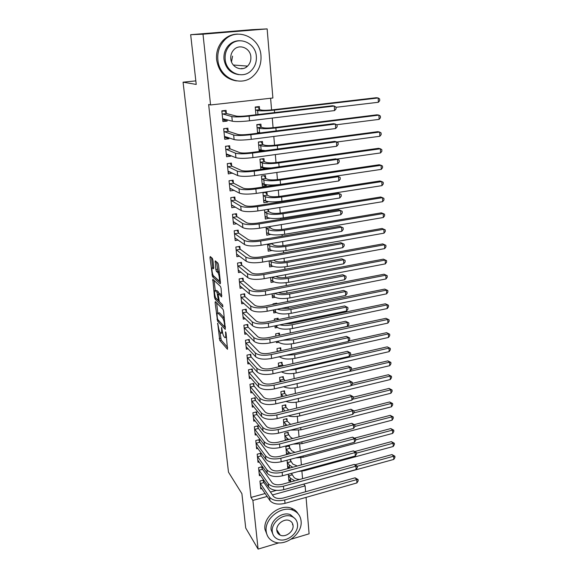 <?xml version="1.0" encoding="UTF-8"?>
<svg xmlns="http://www.w3.org/2000/svg" width="578" height="578" viewBox="0 0 578 578"><rect width="100%" height="100%" fill="white"/><g stroke="black" fill="none" stroke-linecap="round" stroke-linejoin="round"><path stroke-width="0.87" d="M217.704 323.196L219.77 340.428L227.486 349.278L226.063 333.188L225.63 331.837L225.666 334.481C225.882 337.061 225.608 338.087 224.842 337.566L224.119 336.764C223.252 335.558 222.631 333.542 222.241 330.717L221.612 327.459L221.641 330.06C221.865 332.61 221.605 333.629 220.861 333.123L220.16 332.35C219.322 331.18 218.708 329.2 218.325 326.411L217.704 323.196M292.721 523.986L292.504 524.737M212.928 260.187L212.336 258.337L210.233 256.538L209.987 257.658L212.523 276.725L220.204 283.849L220.478 282.758L218.506 264.984L217.92 263.106L215.247 260.822L215.832 269.5L216.418 271.357L217.783 272.578C219.257 273.878 220.124 282.086 218.629 280.518L213.549 275.851C212.14 274.615 211.259 266.595 212.69 268.033L213.513 268.777L213.773 267.672L212.928 260.187M216.548 261.928L217.942 271.082L216.418 271.357L217.957 271.096L219.272 272.26L217.74 272.534M213.795 276.074L214.012 276.45L212.531 276.732L214.026 276.465L220.435 282.36M210.573 104.958L203.001 34.181L267.144 28.9L272.888 98L210.573 104.958L208.651 104.488L250.982 497.441L252.889 500.425L267.159 496.444M279.029 542.821L258.099 549.1L245.722 528.025L241.886 493.655L228.483 472.154L183.067 82.177L196.224 84.431L190.675 34.694L203.001 34.181M258.099 549.1L252.889 500.425M215.356 301.593L215.103 302.59L217.566 321.065L225.268 329.388L223.635 311.289L223.036 309.382L215.356 301.593M214.496 297.258L212.82 279.268L220.493 286.45L221.099 288.357L221.649 296.904L218.484 293.819L218.217 294.859L219.351 301.608L222.653 304.902L222.884 306.954L215.074 299.101L214.496 297.258L215.428 297.078M195.826 80.884L183.067 82.177M228.151 131.047L227.862 128.179L223.672 128.692L224.755 139.269L228.931 138.742L228.83 137.73M261.155 126.972L260.902 124.14L256.82 124.638L257.6 133.243M231.684 165.864L231.402 163.075L227.27 163.639L228.324 173.942L232.407 173.032M264.197 161.378L263.958 158.618L259.934 159.174L260.851 169.354L264.854 168.79L264.76 167.721M235.116 199.764L234.841 197.047L230.766 197.662L231.8 207.697L235.456 207.126M267.166 194.887L266.928 192.199L262.961 192.799L263.857 202.719L267.802 202.105L267.751 201.52M238.461 232.782L238.194 230.138L234.184 230.795L235.188 240.571L238.194 240.065M266.061 227.14L266.783 235.224L270.67 234.437M270.056 227.537L269.962 226.489M241.72 264.955L241.459 262.369L237.507 263.077L238.483 272.599L241.026 272.137M269.102 260.931L269.644 266.913L272.867 266.321M244.899 296.304L244.646 293.79L240.744 294.542L241.698 303.818L243.894 303.392M272.065 293.834L272.426 297.8L275.034 297.294M247.998 326.873L247.745 324.417L243.902 325.204L244.834 334.257L246.755 333.86M278.206 319.605L278.083 318.203L274.333 318.969L274.456 320.378M274.955 325.869L275.135 327.928L277.346 327.473M251.018 356.684L250.773 354.292L246.979 355.116L247.89 363.945L249.602 363.562M280.908 350.145L280.698 347.775L276.999 348.577L277.267 351.547M277.765 357.074L279.716 356.893M253.966 385.764L253.728 383.431L249.985 384.291L250.874 392.903L252.405 392.541M283.458 378.944L283.256 376.632L279.6 377.477L280.005 381.921M256.842 414.144L256.61 411.861L252.918 412.757L253.778 421.167L255.165 420.827M285.944 407.057L285.749 404.802L282.143 405.677L282.671 411.529M259.645 441.845L259.421 439.62L255.779 440.544L256.618 448.752L257.889 448.427M288.379 434.512L288.184 432.308L284.622 433.211L285.272 440.407M262.383 468.888L262.166 466.721L258.568 467.674L259.392 475.687L260.555 475.376M290.748 461.323L290.568 459.272M287.056 460.204L287.765 468.05L289.072 467.696M250.982 497.441L265.172 493.504M270.432 492.037L276.414 490.382M302.547 478.678L301.918 471.207M301.391 464.907L300.791 457.74M300.22 450.97L299.65 444.114M299.036 436.86L298.486 430.321M297.836 422.576L297.316 416.362M296.622 408.111L296.131 402.237M295.394 393.466L294.932 387.939M294.151 378.641L293.711 373.46M292.887 363.62L292.482 358.801M291.608 348.404L291.24 343.961M290.315 332.993L289.975 328.933M289.535 323.716L289.462 322.849M289.007 317.387L288.697 313.717M288.263 308.515L288.133 307.019M287.678 301.572L287.403 298.306M286.97 293.118L286.789 290.972M286.334 285.546L286.096 282.7M285.662 277.527L285.424 274.716M284.968 269.312L284.766 266.892M284.333 261.733L284.036 258.243M283.588 252.868L283.422 250.874M282.989 245.737L282.635 241.546M282.187 236.192L282.057 234.654M281.631 229.538L281.219 224.625M280.771 219.293L280.677 218.217M280.251 213.123L279.774 207.473M279.333 202.17L279.282 201.563M278.856 196.484L278.314 190.083M277.44 179.635L276.833 172.454M276.002 162.555L275.338 154.572M274.55 145.244L273.813 136.444M273.076 127.702L272.267 118.064M271.588 109.921L270.605 98.253M291.919 474.495L291.803 473.259M288.321 474.213L288.942 481.171L290.199 480.824M263.734 482.175L263.517 480.029L259.941 481.004L260.757 488.923L261.87 488.62M289.571 447.993L289.376 445.819L285.843 446.736L286.551 454.575M261.025 455.45L260.801 453.253L257.181 454.192L258.019 462.299L259.226 461.981M287.165 420.863L286.97 418.638L283.393 419.527L283.979 426.058M258.25 428.074L258.019 425.827L254.356 426.737L255.209 435.039L256.531 434.707M284.708 393.083L284.506 390.8L280.879 391.66L281.349 396.819M255.411 400.041L255.18 397.736L251.459 398.61L252.333 407.122L253.793 406.768M282.194 364.631L281.985 362.29L278.307 363.114L278.647 366.828M252.499 371.314L252.261 368.952L248.489 369.79L249.393 378.511L251.004 378.142M279.593 335.269L279.398 333.08L275.67 333.867L275.872 336.064M276.371 341.569L276.472 342.718L278.524 342.277M249.515 341.873L249.27 339.445L245.448 340.254L246.373 349.191L248.186 348.801M276.797 303.732L276.746 303.139L272.975 303.891L273.026 304.483M273.517 309.952L273.791 312.958L276.176 312.474M246.459 311.687L246.206 309.201L242.334 309.967L243.273 319.135L245.325 318.724M270.598 277.491L271.039 282.454L273.921 281.905M243.324 280.727L243.063 278.184L239.133 278.907L240.101 288.314L242.457 287.866M267.592 244.147L268.221 251.17L271.884 250.527M240.101 248.974L239.841 246.358L235.853 247.044L236.85 256.69L239.603 256.206M264.5 209.886L265.331 219.076L269.218 218.087M268.618 211.317L268.438 209.265M236.799 216.382L236.532 213.701L232.486 214.337L233.505 224.242L236.807 223.708M265.692 178.241L265.454 175.524L261.458 176.095L262.361 186.145L266.342 185.552L266.263 184.729M233.411 182.93L233.129 180.17L229.032 180.762L230.08 190.928L234.162 190.321M263.272 150.909L263.236 150.475M262.687 144.29L262.441 141.494L258.388 142.022L259.24 151.443M229.928 148.568L229.639 145.743L225.478 146.277L226.554 156.725L230.701 156.168L230.629 155.504M259.601 109.423L259.349 106.554L255.238 107.024L255.938 114.784L256.603 114.704M226.352 113.281L226.056 110.369L221.829 110.853L222.935 121.582L227.147 121.084L227.002 119.711M190.675 34.694L251.936 29.666L267.144 28.9M306.073 497.376L309.1 533.805L291.261 539.151M303.949 484.357L305.119 485.86L305.603 491.741M272.455 494.97L305.119 485.86M269.254 218.441L268.156 217.819M267.802 202.105L265.035 200.674M266.342 185.552L263.431 184.201M264.854 168.79L261.769 167.519M232.443 173.357L229.654 172.027M261.516 151.14L260.049 150.62M230.701 156.168L227.718 154.926M228.931 138.742L225.695 137.6M227.147 121.084L223.556 120.043M221.54 332.986L222.631 332.993M225.557 337.415L226.525 337.393M219.943 332.061L221.222 340.124L227.638 347.443M224.698 326.852L225.449 327.661M216.642 302.901L217.783 312.987M217.4 318.297L217.805 319.591L224.553 326.852L224.51 324.07C224.112 321.18 223.476 319.15 222.595 317.987L217.957 313.117C217.205 312.611 216.938 313.659 217.169 316.26L217.4 318.297M224.387 318.059L224.098 317.683L222.595 317.987M218.744 312.958L219.438 312.828L224.098 317.683M216.186 290.532L215.276 290.705L214.106 280.474M221.873 295.351L219.763 293.581M222.703 304.96L216.548 298.819L215.074 299.101M215.276 290.705C213.824 289.137 214.734 297.157 216.143 298.4L217.906 300.155L218.166 299.137L217.032 292.41L215.276 290.705M219.084 293.703L218.535 292.128L217.032 292.41M216.764 290.423L218.535 292.128L217.032 292.417M217.783 272.578L219.272 272.26M211.519 257.636L212.697 268.033L213.788 267.838M291.384 473.375L293.956 477.305C295.083 478.62 297.063 479.328 299.903 479.408M294.766 480.824L290.452 478.266L288.429 475.448M288.754 479.046L290.748 481.553L290.452 478.266M355.044 464.755L391.956 454.575L394.875 456.208L394.933 457.494L393.799 459.416L301.687 484.675M393.799 459.416L393.654 456.201L357.298 466.258M394.875 456.208L393.654 456.201L391.956 454.575M292.1 474.878L288.61 475.831M260.534 486.784L269.991 500.642L269.659 497.261L260.165 483.15M262.867 480.21L263.908 482.572L273.329 496.235C275.374 498.431 278.712 499.024 283.336 498.012L355.094 477.811L358.085 479.552L358.165 480.889L356.915 482.933L285.026 503.351C278.061 504.89 273.047 503.987 269.991 500.642M356.915 482.933L356.72 479.603L284.708 499.948C277.736 501.473 272.715 500.577 269.659 497.261M358.085 479.552L356.72 479.603L355.094 477.811M263.908 482.572L260.331 483.54M289.853 459.459L292.793 464.069L297.28 466.02M292.75 467.241L289.267 465.008L287.244 462.255M287.569 465.904L289.412 468.137M354.885 451.505L391.385 441.643L394.326 443.268L394.377 444.569L393.235 446.483L304.288 470.709L298.472 471.446M393.235 446.483L393.098 443.225L356.518 453.138M394.326 443.268L393.098 443.225L391.385 441.643M290.929 461.706L287.425 462.638M288.61 446.014L291.623 450.674L294.917 452.372M290.756 453.47L288.068 451.606L286.038 448.918M286.37 452.603L287.793 454.25M354.748 438.095L390.815 428.565L393.762 430.176L393.82 431.491L392.672 433.399L303.168 457.256L295.676 457.913M392.672 433.399L392.527 430.104L355.73 439.858M393.762 430.176L392.527 430.104L390.815 428.565M289.751 448.376L286.218 449.294M259.175 473.526L268.64 487.044L268.3 483.62L258.792 469.849M261.502 466.894L262.556 469.278L271.992 482.608C274.051 484.754 277.404 485.325 282.064 484.328L354.278 464.423L357.291 466.157L357.37 467.501L356.113 469.546L283.755 489.66C276.746 491.177 271.711 490.303 268.64 487.044M356.113 469.546L355.911 466.171L283.437 486.214C276.414 487.724 271.371 486.857 268.3 483.62M357.291 466.157L355.911 466.171L354.278 464.423M262.556 469.278L258.966 470.239M257.788 460.11L267.274 473.281L266.928 469.813L257.405 456.389M260.114 453.427L261.198 455.832L270.649 468.823C272.708 470.911 276.082 471.46 280.771 470.47L353.461 450.876L356.481 452.596L356.561 453.961L355.304 455.991L282.469 475.802C275.417 477.298 270.345 476.46 267.274 473.281M355.304 455.991L355.094 452.574L282.143 472.313C275.077 473.801 270.005 472.97 266.928 469.813M356.481 452.596L355.094 452.574L353.461 450.876M261.198 455.832L257.578 456.779M301.087 521.045C300.488 515.771 297.749 512.151 292.858 510.179C281.45 505.288 264.276 518.784 266.183 531.29C266.776 535.987 269.117 539.368 273.213 541.427C284.542 547.51 302.843 534.014 301.087 521.045M298.046 513.697C296.565 511.183 294.39 509.384 291.522 508.3C280.149 503.416 263.041 516.848 264.948 529.311L267.462 535.813M273.148 534.802L271.133 529.838C269.774 520.785 282.252 511.068 290.459 514.709L295.206 518.834M297.504 524.232C297.07 520.489 295.134 517.895 291.688 516.465C283.458 512.823 270.938 522.584 272.289 531.659C272.715 535.105 274.449 537.569 277.483 539.05C285.669 543.313 298.783 533.552 297.504 524.232M276.811 530.329C277.086 532.584 278.228 534.188 280.229 535.134C285.51 537.807 293.891 531.522 293.06 525.539C292.786 523.162 291.558 521.508 289.383 520.576C284.087 518.163 275.944 524.448 276.811 530.329M277.613 532.837L278.943 533.162M232.551 56.117L231.525 61.918M260.967 55.799C260.201 36.71 235.745 26.516 223.773 41.002C219.235 46.291 217.263 52.569 217.87 59.83C219.141 78.211 241.402 87.791 253.446 75.805C258.944 70.523 261.451 63.862 260.967 55.799M237.616 34.088C231.706 34.203 226.663 36.515 222.479 41.016C217.964 46.283 216.006 52.526 216.606 59.751C218.73 71.91 225.348 78.962 236.453 80.898M238.815 74.634C230.514 73.413 225.572 68.291 223.997 59.252C223.57 53.949 225.044 49.383 228.404 45.568C231.547 42.288 235.311 40.677 239.682 40.735M256.343 56.413C255.743 42.678 238.302 35.366 229.625 45.575C226.244 49.412 224.77 53.992 225.189 59.324C226.056 72.691 242.355 79.677 251.069 70.769C254.949 66.947 256.704 62.157 256.343 56.413M230.788 58.797C231.316 67.46 241.944 71.997 247.565 66.109C250.007 63.645 251.105 60.582 250.866 56.926C250.447 48.111 239.343 43.444 233.743 49.867C231.503 52.338 230.521 55.315 230.788 58.797M246.033 67.315L247.153 66.08M241.647 68.775L241.893 68.334M287.389 432.51L290.431 437.12L292.706 438.492M288.79 439.497L286.861 438.037L284.824 435.415M285.156 439.15L286.132 440.183M354.43 424.584L390.237 415.344L393.199 416.94L393.257 418.27L392.101 420.163L302.041 443.629L293.082 444.128M392.101 420.163L391.956 416.832L354.892 426.434M393.199 416.94L391.956 416.832L390.237 415.344M288.559 434.887L285.005 435.79M286.153 418.84L287.353 421.239L290.618 424.389M286.861 425.336L283.596 421.759M283.935 425.538L284.412 425.95M354.011 410.951L389.644 401.963L392.628 403.545L392.686 404.889L391.523 406.775L300.9 429.851L290.597 430.111M391.523 406.775L391.378 403.408L353.707 412.938M392.628 403.545L391.378 403.408L389.644 401.963M287.353 421.239L283.776 422.128M256.394 446.541L265.887 459.351L265.54 455.84L256.003 442.77M258.713 439.8L259.818 442.228L269.283 454.857C271.349 456.895 274.745 457.422 279.463 456.447L352.623 437.163L355.665 438.875L355.752 440.255L354.48 442.271L281.168 461.771C274.066 463.245 268.972 462.436 265.887 459.351M354.48 442.271L354.271 438.818L280.843 458.231C273.726 459.705 268.626 458.91 265.54 455.84M355.665 438.875L354.271 438.818L352.623 437.163M259.818 442.228L256.177 443.153M254.977 432.799L264.486 445.241L264.139 441.693L254.587 428.992M257.297 426.008L258.424 428.45L267.903 440.725C269.977 442.697 273.387 443.203 278.134 442.242L351.785 423.291L354.841 424.982L354.928 426.383L353.649 428.392L279.853 447.56C272.7 449.019 267.578 448.246 264.486 445.241M353.649 428.392L353.44 424.895L279.521 443.983C272.354 445.436 267.231 444.67 264.139 441.693M354.841 424.982L353.44 424.895L351.785 423.291M258.424 428.45L254.761 429.367M284.911 405.005L286.132 407.425L288.646 410.069M284.983 410.965L282.346 407.938M353.194 397.252L389.052 388.423L392.05 389.998L392.108 391.357L390.938 393.235L299.744 415.9C295.56 416.854 291.717 416.846 288.198 415.878M390.938 393.235L390.793 389.825L352.493 399.282M392.05 389.998L390.793 389.825L389.052 388.423M286.132 407.425L282.534 408.299M253.547 418.898L263.069 430.964L262.715 427.366L253.15 415.04M255.859 412.042L257.015 414.513L266.509 426.42C268.582 428.327 272.014 428.811 276.797 427.865L350.933 409.246L354.011 410.922L354.09 412.338L352.804 414.339L278.517 433.175C271.32 434.613 266.169 433.876 263.069 430.964M352.804 414.339L352.594 410.799L278.177 429.548C270.966 430.978 265.815 430.249 262.715 427.366M354.011 410.922L352.594 410.799L350.933 409.246M257.015 414.513L253.323 415.416M283.639 391.01L284.896 393.452L286.811 395.518M283.169 396.385L281.089 393.943M352.37 383.387L388.452 374.732L391.472 376.292L391.53 377.665L390.345 379.536L298.573 401.775C293.754 402.823 289.527 402.707 285.879 401.421M390.345 379.536L390.201 376.083L351.258 385.461M391.472 376.292L390.201 376.083L388.452 374.732M284.896 393.452L281.269 394.312M252.095 404.824L261.632 416.5L261.27 412.858L251.697 400.922M254.407 397.917L255.584 400.41L265.092 411.926C267.173 413.776 270.627 414.238 275.439 413.299L350.073 395.027L353.165 396.696L353.252 398.126L351.951 400.113L277.165 418.609C269.919 420.018 264.738 419.317 261.632 416.5M351.951 400.113L351.735 396.53L276.826 414.939C269.565 416.341 264.384 415.654 261.27 412.858M353.165 396.696L351.735 396.53L350.073 395.027M255.584 400.41L251.871 401.291M282.36 376.842L285.033 380.75M281.378 381.603L279.81 379.789M351.373 369.407L387.845 360.874L390.88 362.42L390.938 363.815L389.753 365.672L297.388 387.484C291.868 388.611 287.288 388.365 283.639 386.747M389.753 365.672L389.601 362.182L293.284 384.486M390.88 362.42L389.601 362.182L387.845 360.874M283.646 379.305L279.998 380.143M281.06 362.5L283.198 365.802M279.514 366.633L278.517 365.455M350.044 355.318L387.231 346.858L390.28 348.389L390.338 349.798L389.146 351.641L296.189 373.012C289.881 374.219 284.983 373.829 281.5 371.835M389.146 351.641L388.994 348.115L295.885 369.364L289.246 370.072M390.28 348.389L387.231 346.858M282.375 364.985L278.704 365.809M279.745 347.985L281.276 350.665M277.577 351.475L277.216 350.954M348.686 341.063L386.61 332.675L389.673 334.192L389.738 335.616L388.532 337.451L294.975 358.36C287.909 359.624 282.786 359.097 279.6 356.792L279.499 356.691M388.532 337.451L388.38 333.874L294.664 354.668L285.872 355.282M389.673 334.192L386.61 332.675M281.096 350.492L277.397 351.301M278.415 333.289L279.506 335.291M288.595 338.946L385.974 318.319L389.059 319.822L389.124 321.267L387.91 323.088L293.74 343.527C286.63 344.77 281.479 344.278 278.285 342.068L277.498 341.331M387.91 323.088L387.751 319.468L293.429 339.792L282.772 340.196M389.059 319.822L385.974 318.319M277.064 318.413L277.78 319.692M284.477 323.89L290.741 323.499L385.338 303.797L387.722 304.844L388.445 305.278L388.503 306.745L387.282 308.551L292.497 328.514C285.337 329.727 280.157 329.279 276.956 327.17L275.403 325.775M387.282 308.551L387.123 304.888L292.186 324.728C287.642 325.602 283.531 325.645 279.853 324.85M388.445 305.278L385.338 303.797M275.692 303.349L276.002 303.891M273.567 310.516L275.612 312.077L275.388 309.577M281.211 308.406L289.47 308.305L384.695 289.094L387.094 290.149L387.816 290.561L387.874 292.042L386.646 293.834L291.233 313.305C284.029 314.49 278.82 314.085 275.612 312.077M386.646 293.834L386.487 290.134L290.915 309.468C285.46 310.451 280.857 310.379 277.1 309.237M387.816 290.561L384.695 289.094M272.224 295.553L272.606 295.474M272.202 295.322L274.247 296.796L273.95 293.465M278.408 292.598C280.857 293.501 284.116 293.602 288.184 292.916L384.045 274.21L387.181 275.663L387.246 277.165L386.003 278.943L289.961 297.901C282.707 299.064 277.469 298.696 274.247 296.796M386.003 278.943L385.844 275.193L289.636 294.021C283.126 295.105 278.097 294.881 274.536 293.357M387.181 275.663L384.045 274.21M270.844 280.265L271.349 280.171M276.046 276.472L276.356 276.703C278.524 277.866 282.035 278.076 286.883 277.324L383.38 259.146L386.538 260.584L386.603 262.101L385.353 263.871L288.668 282.302C281.363 283.437 276.096 283.112 272.859 281.32L270.815 279.947M385.353 263.871L385.194 260.071L288.343 278.372C281.024 279.499 275.749 279.188 272.513 277.426L272.209 277.194M386.538 260.584L383.38 259.146M269.449 264.789L270.099 264.673M273.69 260.107L274.984 261.003C277.158 262.094 280.684 262.275 285.568 261.538L382.715 243.902L385.887 245.318L385.952 246.857L384.695 248.605L287.353 266.501C279.998 267.614 274.702 267.332 271.465 265.649L269.413 264.37M384.695 248.605L384.529 244.761L287.028 262.52C279.658 263.626 274.355 263.351 271.111 261.697L269.832 260.801M385.887 245.318L382.715 243.902M250.635 390.576L260.179 401.855L259.811 398.17L250.223 386.624M252.933 383.611L254.139 386.126L263.655 397.259C265.75 399.044 269.218 399.477 274.059 398.56L349.199 380.635L352.305 382.289L352.392 383.741L351.084 385.714L275.8 403.856C268.503 405.243 263.293 404.578 260.179 401.855M351.084 385.714L350.868 382.087L275.453 400.135C268.141 401.522 262.932 400.865 259.811 398.17M352.305 382.289L350.868 382.087L349.199 380.635M254.139 386.126L250.397 386.993M249.147 376.162L258.706 387.029L258.33 383.293L248.735 372.16M251.437 369.132L252.673 371.676L262.21 382.398C264.305 384.117 267.787 384.529 272.664 383.626L348.317 366.069L351.446 367.709L351.532 369.169L350.21 371.134L274.413 388.907C267.065 390.28 261.827 389.651 258.706 387.029M350.21 371.134L349.993 367.464L274.059 385.143C266.704 386.509 261.458 385.887 258.33 383.293M351.446 367.709L349.993 367.464L348.317 366.069M252.673 371.676L248.908 372.521M247.644 361.561L257.21 372.008L256.834 368.222L247.225 357.507M249.927 354.473L251.192 357.038L260.736 367.348C262.838 369.002 266.342 369.385 271.255 368.497L347.421 351.316L350.564 352.941L350.651 354.422L349.329 356.38L273.004 373.771C265.613 375.115 260.346 374.53 257.21 372.008M349.329 356.38L349.105 352.659L272.65 369.956C265.244 371.3 259.97 370.722 256.834 368.222M350.564 352.941L349.105 352.659L347.421 351.316M251.192 357.038L247.398 357.869M246.12 346.778L255.7 356.792L255.317 352.963L245.701 342.682M248.396 339.633L249.689 342.219L259.247 352.11C261.357 353.693 264.883 354.047 269.825 353.172L346.511 336.382L349.676 337.986L349.769 339.496L348.433 341.432L271.588 358.439C264.139 359.762 258.843 359.213 255.7 356.792M348.433 341.432L348.202 337.668L271.226 354.574C263.763 355.889 258.46 355.354 255.317 352.963M349.676 337.986L348.202 337.668L346.511 336.382M249.689 342.219L245.874 343.029M244.581 331.815L254.168 341.388L253.785 337.501L244.154 327.661M246.842 324.605L248.172 327.22L257.737 336.671C259.854 338.181 263.402 338.506 268.38 337.653L345.593 321.26L348.78 322.849L348.866 324.374L347.523 326.295L270.143 342.906C262.643 344.206 257.318 343.693 254.168 341.388M347.523 326.295L347.291 322.481L269.781 338.99C262.267 340.283 256.935 339.785 253.785 337.501M348.78 322.849L345.593 321.26M248.172 327.22L244.328 328.008M243.02 316.665L252.622 325.775L252.225 321.838L242.587 312.46M245.267 309.389L246.633 312.026L256.213 321.028C258.33 322.466 261.899 322.762 266.913 321.924L344.669 305.943L347.869 307.518L347.963 309.057L346.605 310.971L268.683 327.17C261.133 328.441 255.779 327.972 252.622 325.775M346.605 310.971L346.374 307.106L268.315 323.203C260.75 324.468 255.389 324.012 252.225 321.838M347.869 307.518L344.669 305.943M246.633 312.026L242.767 312.799M241.445 301.319L251.047 309.96L250.65 305.972L241.004 297.056M243.67 293.978L245.079 296.644L254.667 305.177C256.791 306.542 260.375 306.81 265.425 305.993L343.729 290.431L346.945 291.984L347.038 293.552L345.673 295.445L267.202 311.224C259.601 312.467 254.212 312.048 251.047 309.96M345.673 295.445L345.434 291.536L266.834 307.207C259.211 308.442 253.821 308.031 250.65 305.972M346.945 291.984L343.729 290.431M245.079 296.644L241.178 297.395M240.325 286.016L239.877 286.103M239.841 285.778L249.458 293.935L249.053 289.896L239.4 281.457M242.052 278.365L243.497 281.06L253.099 289.123C255.223 290.409 258.836 290.647 263.922 289.845L342.776 274.723L346.012 276.255L346.106 277.837L344.726 279.723L265.707 295.069C258.048 296.283 252.629 295.9 249.458 293.935M344.726 279.723L344.488 275.764L265.331 290.994C257.658 292.201 252.232 291.832 249.053 289.896M346.012 276.255L342.776 274.723M243.497 281.06L239.574 281.789M238.837 270.352L238.266 270.461M238.223 270.034L247.839 277.693L247.435 273.604L237.768 265.663M240.412 262.556L241.9 265.28L251.509 272.852C253.641 274.059 257.268 274.268 262.39 273.488L341.808 258.807L345.066 260.324L345.16 261.928L343.773 263.799L264.189 278.69C256.473 279.875 251.025 279.542 247.839 277.693M343.773 263.799L343.534 259.782L263.806 274.564C256.076 275.742 250.621 275.424 247.435 273.604M345.066 260.324L341.808 258.807M241.9 265.28L237.948 265.988M268.04 249.118L268.842 248.974M271.436 243.483L273.589 245.101C275.764 246.112 279.319 246.264 284.231 245.549L382.036 228.462L383.864 229.264L285.691 246.466C278.278 247.543 272.939 247.312 269.688 245.773L267.6 244.219M267.99 248.598L270.049 249.775L269.688 245.773M384.03 233.158L383.864 229.264L385.23 229.863L385.295 231.417L384.03 233.158L286.031 250.498C278.625 251.582 273.293 251.343 270.049 249.775M271.667 243.858L267.787 244.53M237.348 254.486L236.633 254.616M236.575 254.089L246.206 261.242L245.794 257.094L236.12 249.66M238.75 246.546L240.282 249.291L249.898 256.365C252.037 257.492 255.686 257.665 260.844 256.907L340.832 242.688L344.105 244.183L344.206 245.809L342.805 247.659L262.65 262.094C254.876 263.25 249.4 262.968 246.206 261.242M342.805 247.659L342.559 243.598L262.26 257.911C254.472 259.06 248.988 258.785 245.794 257.094M344.105 244.183L340.832 242.688M240.282 249.291L236.301 249.978M266.61 233.245L267.607 233.079M269.456 226.576L270.244 227.84L272.173 228.989C274.362 229.928 277.931 230.051 282.88 229.35L381.35 212.834L383.185 213.571L284.347 230.196C276.876 231.243 271.508 231.063 268.25 229.647L266.155 228.187M266.552 232.616L268.611 233.7L268.25 229.647M383.351 217.509L383.185 213.571L384.558 214.214L384.623 215.789L383.351 217.509L284.687 234.285C277.23 235.34 271.87 235.145 268.611 233.7M270.244 227.84L266.342 228.491M235.867 238.418L234.979 238.562M234.914 237.934L244.552 244.566L244.133 240.361L234.451 233.447M237.059 230.319L238.642 233.1L248.265 239.66C250.411 240.694 254.082 240.838 259.276 240.101L339.842 226.359L343.137 227.833L343.231 229.48L341.822 231.316L261.09 245.274C253.258 246.401 247.745 246.163 244.552 244.566M341.822 231.316L341.576 227.19L260.692 241.033C252.853 242.153 247.333 241.929 244.133 240.361M343.137 227.833L339.842 226.359M238.642 233.1L234.632 233.765M265.158 217.169L266.379 216.967M267.419 209.431L268.813 211.62L270.742 212.668C272.939 213.528 276.522 213.614 281.508 212.942L380.656 197.004L382.499 197.676L282.982 213.716C275.46 214.734 270.063 214.597 266.79 213.304L264.688 211.945M265.092 216.439L267.152 217.407L266.79 213.304M382.672 201.671L382.499 197.676L383.886 198.37L383.951 199.966L382.672 201.671L283.321 217.855C275.814 218.881 270.425 218.737 267.152 217.407M268.813 211.62L264.883 212.249M234.393 222.133L233.31 222.306M233.23 221.569L242.868 227.66L242.449 223.397L232.761 217.025M235.347 213.889L236.98 216.692L246.611 222.725C248.764 223.672 252.456 223.787 257.687 223.065L338.838 209.807L342.154 211.266L342.248 212.935L340.832 214.749L259.508 228.223C251.618 229.314 246.076 229.126 242.868 227.66M340.832 214.749L340.579 210.573L259.11 223.924C251.206 225.008 245.657 224.835 242.449 223.397M342.154 211.266L338.838 209.807M236.98 216.692L232.941 217.335M263.691 200.884L265.186 200.653M265.548 192.409L267.361 195.183L269.29 196.137C271.494 196.91 275.099 196.968 280.12 196.318L379.948 180.979L381.805 181.586L281.594 197.019C274.023 198.008 268.589 197.914 265.309 196.744L263.207 195.487M263.619 200.039L265.678 200.906L265.309 196.744M381.979 185.632L381.805 181.586L383.2 182.323L383.272 183.934L381.979 185.632L281.941 201.216C274.384 202.213 268.958 202.105 265.678 200.906M267.361 195.183L263.395 195.79M232.941 205.631L231.612 205.84M231.525 204.988L241.171 210.529L240.737 206.209L231.048 200.385M233.613 197.235L235.297 200.067L244.935 205.551C247.088 206.411 250.809 206.491 256.083 205.797L337.819 193.045L339.568 193.738L257.499 206.577C249.537 207.625 243.952 207.502 240.737 206.209M339.821 197.965L339.568 193.738L341.157 194.475L341.258 196.166L339.821 197.965L257.904 210.934C249.956 211.996 244.378 211.859 241.171 210.529M235.297 200.067L231.229 200.689M262.202 184.382L264.03 184.115M264.009 175.726L265.887 178.53L267.824 179.39C270.027 180.076 273.661 180.105 278.719 179.469L379.24 164.752L381.097 165.286L280.193 180.098C272.563 181.051 267.101 181.015 263.814 179.975L261.704 178.819M262.123 183.436L264.189 184.187L263.814 179.975M381.278 169.383L381.097 165.286L382.506 166.074L382.578 167.707L381.278 169.383L280.547 184.346C272.932 185.314 267.477 185.263 264.189 184.187M265.887 178.53L261.899 179.115M231.518 188.912L229.892 189.151M229.791 188.19L239.444 193.153L239.003 188.775L229.314 183.522M231.85 180.358L233.591 183.219L243.237 188.153C245.397 188.919 249.132 188.963 254.443 188.284L336.786 176.052L338.549 176.666L255.866 188.984C247.846 190.003 242.233 189.938 239.003 188.775M338.802 180.957L338.549 176.666L340.146 177.46L340.247 179.173L338.802 180.957L256.278 193.406C248.273 194.432 242.659 194.353 239.444 193.153M233.591 183.219L229.495 183.818M260.7 167.671L262.968 167.353M259.941 159.232L262.491 158.885L264.392 161.659L266.335 162.418C268.546 163.018 272.202 163.01 277.288 162.396L378.518 148.315L380.389 148.784L278.769 162.945C271.089 163.87 265.591 163.885 262.296 162.974L260.179 161.934M260.606 166.608L262.672 167.244L262.296 162.974M380.562 152.932L380.389 148.784L381.805 149.615L381.877 151.27L380.562 152.932L336.699 159.123M271.226 167.931C267.05 168.039 264.204 167.808 262.672 167.244M264.392 161.659L260.375 162.216M229.986 163.263L227.27 163.697M230.152 171.955L228.151 172.237M228.043 171.16L237.688 175.546L237.247 171.102L227.551 166.435M230.095 163.314L231.865 166.153L241.51 170.503C243.678 171.175 247.435 171.189 252.788 170.532L335.746 158.834L337.509 159.369L254.212 171.153C246.134 172.136 240.484 172.121 237.247 171.102M337.769 163.719L337.509 159.369L339.12 160.222L339.221 161.956L337.769 163.719L254.631 175.633C246.568 176.63 240.918 176.601 237.688 175.546M231.865 166.153L227.732 166.724M259.175 150.735L261.856 150.273M258.402 142.188L260.974 141.856L262.882 144.565L264.825 145.215C267.043 145.728 270.721 145.685 275.851 145.092L377.788 131.668L379.667 132.059L277.332 145.569C269.594 146.458 264.067 146.523 260.757 145.75L258.641 144.818M260.606 141.733L260.974 141.856M259.067 149.558L261.14 150.078L260.757 145.75M379.847 136.263L379.667 132.059L381.097 132.947L381.169 134.623L379.847 136.263L336.786 142.022M265.396 150.627L261.14 150.078M262.882 144.565L258.836 145.1M228.007 145.952L225.499 146.451M228.874 154.774L226.388 155.106M226.265 153.907L235.918 157.686L235.47 153.184L225.774 149.117M228.339 146.082L230.109 148.857L239.762 152.614C241.936 153.192 245.715 153.163 251.112 152.534L334.684 141.379L336.454 141.841L252.535 153.062C244.4 154.015 238.707 154.051 235.47 153.184M336.721 146.248L336.454 141.841L338.087 142.744L338.188 144.5L336.721 146.248L252.954 157.606C244.834 158.567 239.155 158.596 235.918 157.686M230.109 148.857L225.947 149.399M256.849 124.913L259.435 124.595L261.35 127.247L263.293 127.781C265.519 128.2 269.218 128.121 274.384 127.557L377.044 114.805L378.937 115.123L275.872 127.948C268.076 128.807 262.513 128.923 259.197 128.294L257.08 127.478M258.727 124.407L259.435 124.595M257.513 132.275L259.587 132.68L259.197 128.294M379.117 119.379L378.937 115.123L380.375 116.055L380.447 117.753L379.117 119.379L336.562 124.754M260.534 132.875L259.587 132.68M261.35 127.247L257.275 127.745M225.919 128.41L223.7 128.966M227.53 137.275L224.604 137.737M224.466 136.415L234.119 139.58L233.664 135.014L223.968 131.56M226.562 128.619L228.332 131.322L237.992 134.472C240.166 134.949 243.974 134.876 249.407 134.277L333.614 123.685L335.392 124.068L250.838 134.717C242.63 135.635 236.908 135.729 233.664 135.014M335.659 128.533L335.392 124.068L337.032 125.029L337.14 126.813L335.659 128.533L251.264 139.334C243.078 140.252 237.363 140.338 234.119 139.58M228.332 131.322L224.141 131.835M255.274 107.407L257.875 107.111L259.797 109.69L261.747 110.116C263.98 110.441 267.693 110.326 272.903 109.777L376.3 97.718L378.193 97.964L274.391 110.095C266.537 110.918 260.945 111.084 257.615 110.593L255.498 109.899M256.69 106.858L257.875 107.111M378.38 102.27L378.193 97.964L379.645 98.954L379.717 100.673L378.38 102.27L335.977 107.306M259.797 109.69L255.686 110.167M223.686 110.644L224.755 110.911L221.873 111.243M225.947 119.408L222.79 120.137M222.638 118.692L232.291 121.214L231.836 116.583L222.133 113.765M224.755 110.911L226.533 113.548L236.192 116.07C238.374 116.445 242.204 116.337 247.68 115.759L332.523 105.752L334.308 106.049L249.111 116.113C240.845 116.987 235.087 117.146 231.836 116.583M334.583 110.579L334.308 106.049L335.963 107.067L336.071 108.874L334.583 110.579L249.544 120.795C241.293 121.676 235.542 121.821 232.291 121.214M226.533 113.548L222.313 114.032M217.957 323.774L217.523 323.861M225.904 332.422L225.442 332.516M221.873 328.029L221.425 328.123M222.154 329.959L221.641 330.06M226.193 334.373L225.666 334.481M221.222 340.124L219.77 340.428M220.651 338.274L219.199 338.578M218.918 320.79L217.566 321.065M217.566 319.099L216.996 319.215M216.143 302.388L215.103 302.59M225.268 326.05L224.741 326.158M225.037 323.962L224.51 324.07M219.467 312.857L217.993 313.153M213.723 280.12L212.567 280.33M219.987 293.537L218.484 293.819M218.686 299.036L218.166 299.137M218.195 294.173L217.617 294.281M217.357 269.225L215.832 269.5M216.302 261.726L214.987 261.957M212.914 274.723L211.953 274.904M211.281 257.434L209.987 257.658M285.026 503.351L284.708 499.948M289.542 468.108L289.267 465.008M304.288 470.709L304.216 469.885M288.299 454.113L288.068 451.606M303.168 457.256L303.06 455.948M283.755 489.66L283.437 486.214M282.469 475.802L282.143 472.313M287.028 439.952L286.861 438.037M302.041 443.629L301.889 441.838M285.749 425.618L285.633 424.31M300.9 429.851L300.704 427.547M281.168 461.771L280.843 458.231M279.853 447.56L279.521 443.983M284.455 411.095L284.39 410.416M299.744 415.9L299.505 413.082M278.517 433.175L278.177 429.548M298.573 401.775L298.291 398.43M277.165 418.609L276.826 414.939M297.388 387.484L297.085 383.879M296.189 373.012L295.885 369.364M294.975 358.36L294.664 354.668M278.285 342.068L278.206 341.179M293.74 343.527L293.429 339.792M276.956 327.17L276.804 325.479M292.497 328.514L292.186 324.728M291.233 313.305L290.915 309.468M289.961 297.901L289.636 294.021M272.859 281.32L272.513 277.426M288.668 282.302L288.343 278.372M271.465 265.649L271.111 261.697M287.353 266.501L287.028 262.52M275.8 403.856L275.453 400.135M274.413 388.907L274.059 385.143M273.004 373.771L272.65 369.956M271.588 358.439L271.226 354.574M270.143 342.906L269.781 338.99M268.683 327.17L268.315 323.203M267.202 311.224L266.834 307.207M265.707 295.069L265.331 290.994M264.189 278.69L263.806 274.564M286.031 250.498L285.691 246.466M262.65 262.094L262.26 257.911M284.687 234.285L284.347 230.196M261.09 245.274L260.692 241.033M283.321 217.855L282.982 213.716M259.508 228.223L259.11 223.924M281.941 201.216L281.594 197.019M257.904 210.934L257.499 206.577M280.547 184.346L280.193 180.098M256.278 193.406L255.866 188.984M279.095 166.825L278.769 162.945M254.631 175.633L254.212 171.153M277.613 148.994L277.332 145.569M252.954 157.606L252.535 153.062M276.118 130.917L275.872 127.948M251.264 139.334L250.838 134.717M257.969 114.545L257.615 110.593M274.593 112.587L274.391 110.095M249.544 120.795L249.111 116.113M225.341 326.693L224.712 326.816M219.438 312.828L217.957 313.117M218.795 299.989L218.13 300.119M292.858 510.179L291.522 508.3M290.459 514.709L291.688 516.465M276.783 529.824L280.229 535.134M223.773 41.002L222.479 41.016M228.404 45.568L229.625 45.575M233.317 65.018L247.565 66.109"/></g></svg>
